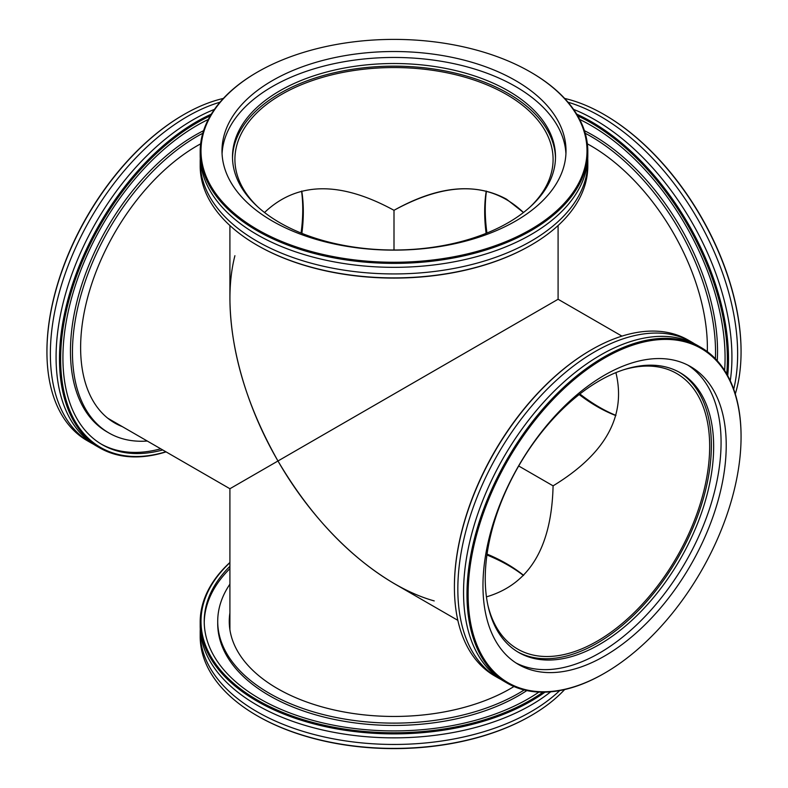<?xml version="1.0" encoding="UTF-8"?>
<svg xmlns="http://www.w3.org/2000/svg" width="788" height="788" viewBox="0 0 788 788"><rect width="100%" height="100%" fill="white"/><g stroke="black" fill="none" stroke-linecap="round" stroke-linejoin="round"><path stroke-width="1.18" d="M394 210.307C447.84 180.895 491.003 181.624 523.468 212.504L506.487 199.157C475.134 182.215 437.635 185.929 394 210.307L394 210.307C340.16 180.895 296.997 181.624 264.532 212.504C296.997 181.624 340.16 180.895 394 210.307L394 250.013L394 210.307M229.909 225.535L229.909 299.263C230.638 351.655 246.654 405.564 277.967 460.99L558.091 299.263L277.967 460.99C310.314 515.815 348.986 556.653 394 583.475L457.848 620.343M434.227 600.919C379.284 585.651 317.859 530.639 277.967 460.99L229.909 488.737L277.967 460.99C237.592 391.616 220.67 310.915 234.913 255.706M258.119 207.165A159.087 91.851 180 0 1 234.913 159.403A159.087 91.851 180 0 1 394 67.551A159.087 91.851 180 0 1 553.087 159.403A159.087 91.851 180 0 1 529.881 207.165M615.911 372.616C626.421 416.182 605.48 453.918 553.087 485.851C551.63 547.187 529.418 584.194 486.442 596.871C529.418 584.194 551.63 547.187 553.087 485.851L518.701 465.994L553.087 485.851C605.48 453.918 626.421 416.182 615.911 372.616M623.741 369.739A159.087 91.851 -60 0 1 676.715 373.522A159.087 91.851 -60 0 1 676.715 557.224A159.087 91.851 -60 0 1 517.627 649.066A159.087 91.851 -60 0 1 487.861 605.095M229.919 629.858A164.091 94.737 180 0 1 229.909 628.597L229.909 488.737L108.783 418.812A164.091 94.737 -60 0 1 107.71 418.172M523.616 575.348A159.087 91.851 0 0 0 487.063 554.102M301.873 233.356A159.087 91.851 120 0 0 301.755 191.08M486.245 191.08A159.087 91.851 -120 0 0 486.127 233.356M579.18 394.542A159.087 91.851 -120 0 0 615.852 415.581M229.909 562.465A193.809 111.896 0 0 0 200.191 622.008A193.809 111.896 0 0 0 256.957 701.123A193.809 111.896 0 0 0 545 692.15M542.991 692.179A193.001 111.433 180 0 1 281.602 711.928A193.001 111.433 180 0 1 229.909 562.681M538.913 692.091A189.77 109.562 180 0 1 259.813 698.818A189.77 109.562 180 0 1 204.23 621.348A189.77 109.562 180 0 1 229.909 566.306M550.694 691.815A193.809 111.896 180 0 1 256.957 705.083A193.809 111.896 180 0 1 200.191 625.958L200.191 622.008M257.243 715.8A193.001 111.433 0 0 0 257.528 715.967A193.001 111.433 0 0 0 530.472 715.967A193.001 111.433 0 0 0 530.757 715.8M564.641 689.559A193.809 111.896 180 0 1 531.043 715.632A193.809 111.896 180 0 1 256.957 715.632L256.957 715.632A193.809 111.896 180 0 1 200.191 636.507L200.191 632.557A193.809 111.896 180 0 1 200.27 629.257M559.716 690.583A193.809 111.896 180 0 1 256.957 711.682A193.809 111.896 180 0 1 200.191 632.557M486.935 554.979A161.51 93.25 180 0 1 508.201 565.301A161.51 93.25 180 0 1 523.468 575.496M229.377 624.973A164.741 95.112 180 0 1 229.909 620.186M513.963 686.525A164.741 95.112 180 0 1 277.514 688.604A164.741 95.112 180 0 1 229.259 621.348A164.741 95.112 180 0 1 229.909 612.936M524.187 689.973A176.285 101.78 180 0 1 269.348 693.312A176.285 101.78 180 0 1 217.715 621.348A176.285 101.78 180 0 1 229.909 584.154M526.817 690.574A176.285 101.78 180 0 1 269.348 695.627A176.285 101.78 180 0 1 217.715 623.653L217.715 621.348M204.24 622.5A189.77 109.562 180 0 1 229.909 568.621M211.292 114.152A193.809 111.896 120 0 0 59.494 359.121A193.809 111.896 120 0 0 99.643 447.84A193.809 111.896 120 0 0 166.061 451.879M165.874 451.77A193.001 111.433 -60 0 1 62.469 332.378A193.001 111.433 -60 0 1 210.268 115.885M162.732 449.958A189.77 109.562 -60 0 1 102.223 444.678A189.77 109.562 -60 0 1 62.922 357.801A189.77 109.562 -60 0 1 208.298 119.461M99.643 447.84L96.215 445.87A193.809 111.896 -60 0 1 56.076 357.141A193.809 111.896 -60 0 1 214.425 109.394M183.693 114.664A193.001 111.433 120 0 0 183.407 114.831A193.001 111.433 120 0 0 46.935 351.212A193.001 111.433 120 0 0 46.935 351.537M93.398 444.146A193.809 111.896 -60 0 1 90.502 442.57L87.074 440.591A193.809 111.896 -60 0 1 46.935 351.872A193.809 111.896 -60 0 1 183.978 114.496A193.809 111.896 -60 0 1 223.359 98.441M90.502 442.57A193.809 111.896 -60 0 1 50.363 353.842A193.809 111.896 -60 0 1 220.01 102.204M301.558 191.129A161.51 93.25 -60 0 1 302.75 209.45A161.51 93.25 -60 0 1 301.065 233.021M116.072 423.018A164.741 95.112 -60 0 1 111.66 421.078M122.357 426.643A164.741 95.112 -60 0 1 114.743 422.998A164.741 95.112 -60 0 1 80.622 347.587A164.741 95.112 -60 0 1 200.644 143.84M147.277 441.034A176.285 101.78 -60 0 1 108.971 432.996A176.285 101.78 -60 0 1 72.457 352.295A176.285 101.78 -60 0 1 202.772 133.27M108.971 432.996L106.971 431.844A176.285 101.78 -60 0 1 70.457 351.143A176.285 101.78 -60 0 1 203.57 130.69M160.732 448.805A189.77 109.562 -60 0 1 101.238 444.087M587.809 162.042L587.809 165.992A193.809 111.896 180 0 1 531.043 245.117A193.809 111.896 180 0 1 256.957 245.117A193.809 111.896 180 0 1 200.191 165.992L200.191 162.042A193.809 111.896 0 0 0 319.829 265.418A193.809 111.896 0 0 0 531.043 241.158A193.809 111.896 0 0 0 587.809 162.042A193.809 111.896 0 0 0 587.73 158.743M257.243 245.275A193.001 111.433 0 0 0 257.528 245.442A193.001 111.433 0 0 0 530.472 245.442L531.043 245.117L530.472 245.442A193.001 111.433 0 0 0 530.757 245.275M200.27 158.743A193.809 111.896 0 0 0 200.191 162.042M530.472 229.623A193.001 111.433 180 0 1 257.528 229.623A193.001 111.433 180 0 1 257.528 72.033A193.001 111.433 180 0 1 530.472 72.033A193.001 111.433 180 0 1 530.472 229.623M257.243 72.2A193.809 111.896 0 0 0 256.957 72.368A193.809 111.896 0 0 0 200.191 151.493A193.809 111.896 0 0 0 319.829 254.869A193.809 111.896 0 0 0 531.043 230.608A193.809 111.896 0 0 0 587.809 151.493A193.809 111.896 0 0 0 531.043 72.368A193.809 111.896 0 0 0 530.757 72.2M256.957 72.368L257.528 72.033M200.191 151.493L200.191 155.443A193.809 111.896 0 0 0 319.829 258.819A193.809 111.896 0 0 0 531.043 234.568A193.809 111.896 0 0 0 587.809 155.443L587.809 151.493M515.628 221.054A172.011 99.308 0 0 0 566.011 150.833A172.011 99.308 0 0 0 459.828 59.08A172.011 99.308 0 0 0 272.372 80.612A172.011 99.308 0 0 0 221.989 150.833A172.011 99.308 0 0 0 328.172 242.576A172.011 99.308 0 0 0 515.628 221.054M279.799 90.827A161.51 93.25 0 0 0 232.49 156.763A161.51 93.25 0 0 0 332.191 242.911A161.51 93.25 0 0 0 508.201 222.699A161.51 93.25 0 0 0 555.51 156.763A161.51 93.25 0 0 0 455.809 70.615A161.51 93.25 0 0 0 279.799 90.827M555.491 158.083A161.51 93.25 0 0 0 454.745 72.998A161.51 93.25 0 0 0 279.799 93.467A161.51 93.25 0 0 0 232.509 158.083M565.932 153.798A172.011 99.308 0 0 0 457.444 64.458A172.011 99.308 0 0 0 272.372 86.542A172.011 99.308 0 0 0 222.068 153.798M727.708 375.699A193.809 111.896 -120 0 0 591.453 121.756A193.809 111.896 -120 0 0 576.708 114.152M577.732 115.885A193.001 111.433 60 0 1 726.723 373.936M579.702 119.461A189.77 109.562 60 0 1 590.892 125.381A189.77 109.562 60 0 1 724.605 370.449M573.575 109.394A193.809 111.896 60 0 1 594.881 119.776A193.809 111.896 60 0 1 730.259 380.791M741.065 351.537A193.001 111.433 -120 0 0 741.065 351.212A193.001 111.433 -120 0 0 604.593 114.831A193.001 111.433 -120 0 0 604.307 114.664M564.641 98.441A193.809 111.896 60 0 1 604.022 114.496L604.022 114.496A193.809 111.896 60 0 1 741.065 351.872A193.809 111.896 60 0 1 735.283 394M567.99 102.204A193.809 111.896 60 0 1 600.594 116.476A193.809 111.896 60 0 1 733.707 389.223M615.911 415.384A161.51 93.25 60 0 1 599.451 407.258A161.51 93.25 60 0 1 579.879 394M486.935 233.021A161.51 93.25 60 0 1 486.442 191.129M587.355 143.84A164.741 95.112 60 0 1 590.892 145.819A164.741 95.112 60 0 1 707.319 351.625M585.228 133.27A176.285 101.78 60 0 1 590.892 136.393A176.285 101.78 60 0 1 715.415 358.757M584.43 130.69A176.285 101.78 60 0 1 592.881 135.24A176.285 101.78 60 0 1 717.247 360.737M497.977 677.828L494.549 675.848A193.809 111.896 -60 0 1 454.41 587.119A193.809 111.896 -60 0 1 591.453 349.754L591.453 349.754A193.809 111.896 -60 0 1 688.357 340.16L691.785 342.13A193.809 111.896 120 0 0 594.881 351.734A193.809 111.896 120 0 0 468.269 522.523A193.809 111.896 120 0 0 497.977 677.828A193.809 111.896 120 0 0 500.873 679.404M591.167 349.921A193.001 111.433 120 0 0 590.882 350.089A193.001 111.433 120 0 0 454.41 586.459A193.001 111.433 120 0 0 454.41 586.794M694.602 343.854A193.809 111.896 120 0 0 691.785 342.13M741.065 436.463A193.809 111.896 120 0 0 741.065 436.128A193.809 111.896 120 0 0 700.926 347.409A193.809 111.896 120 0 0 604.022 357.003A193.809 111.896 120 0 0 477.41 527.793A193.809 111.896 120 0 0 507.117 683.097A193.809 111.896 120 0 0 604.022 673.504L604.593 673.169A193.001 111.433 -60 0 1 468.121 594.379A193.001 111.433 -60 0 1 604.593 357.998A193.001 111.433 -60 0 1 741.065 436.788A193.001 111.433 -60 0 1 604.593 673.169L604.022 673.504A193.809 111.896 120 0 0 604.307 673.336M700.926 347.409L697.498 345.43A193.809 111.896 120 0 0 600.594 355.033A193.809 111.896 120 0 0 473.982 525.823A193.809 111.896 120 0 0 503.69 681.118L507.117 683.097M604.593 656.03A172.011 99.308 120 0 0 716.962 504.458A172.011 99.308 120 0 0 690.593 366.617A172.011 99.308 120 0 0 604.593 375.137A172.011 99.308 120 0 0 492.224 526.719A172.011 99.308 120 0 0 518.593 664.55A172.011 99.308 120 0 0 604.593 656.03M599.451 380.742A161.51 93.25 120 0 0 493.938 523.065A161.51 93.25 120 0 0 518.701 652.484A161.51 93.25 120 0 0 599.451 644.486A161.51 93.25 120 0 0 704.965 502.163A161.51 93.25 120 0 0 680.202 372.744A161.51 93.25 120 0 0 599.451 380.742M517.568 651.814A161.51 93.25 120 0 0 597.166 643.166A161.51 93.25 120 0 0 702.364 501.887A161.51 93.25 120 0 0 679.059 372.103M516.061 662.994A172.011 99.308 120 0 0 599.451 653.065A172.011 99.308 120 0 0 711.111 503.827A172.011 99.308 120 0 0 687.983 365.208M621.939 336.121L558.091 299.263L558.091 225.535M530.472 715.967L531.043 715.632M257.528 715.967L256.957 715.632M46.935 351.212L46.935 351.872M183.407 114.831L183.978 114.496M257.528 245.442L256.957 245.117M530.472 72.033L531.043 72.368M604.593 114.831L604.022 114.496M741.065 351.212L741.065 351.872M454.41 586.459L454.41 587.119M590.882 350.089L591.453 349.754M741.065 436.788L741.065 436.128"/></g></svg>
